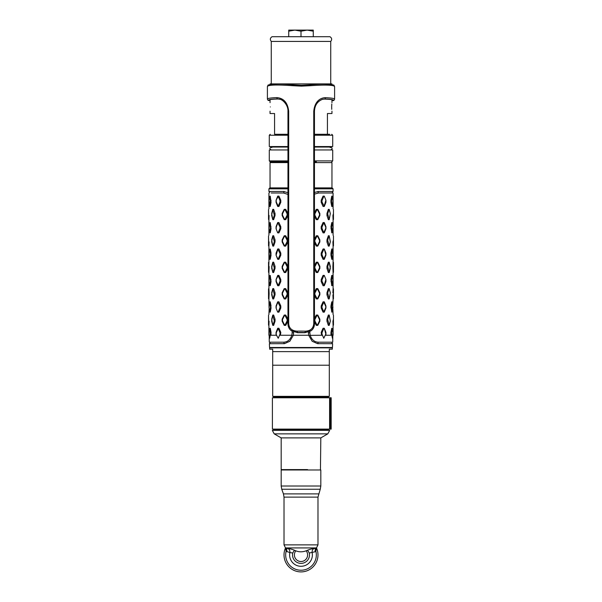 <?xml version="1.0" encoding="UTF-8"?>
<svg xmlns="http://www.w3.org/2000/svg" width="602" height="602" viewBox="0 0 602 602"><rect width="100%" height="100%" fill="white"/><g stroke="black" fill="none" stroke-linecap="round" stroke-linejoin="round"><path stroke-width="0.9" d="M270.042 84.611L270.042 83.896L331.958 83.896L331.958 84.686M270.042 111.167L270.042 113.53L274.572 113.53L274.572 134.291L287.967 134.291L274.572 134.291M270.336 106.923C270.02 112.393 270.02 112.393 270.336 106.923C270.02 112.393 270.02 112.393 270.336 106.923C270.02 101.445 270.02 101.445 270.336 106.923C270.02 101.445 270.02 101.445 270.336 106.923M331.958 111.167L331.958 113.53L327.428 113.53L327.428 134.291L314.455 134.291M331.755 109.338L331.664 106.923C331.98 112.393 331.98 112.393 331.664 106.923L331.8 103.98M331.664 106.923C331.98 101.445 331.98 101.445 331.664 106.923M287.967 188.84L268.913 188.84L269.854 187.892L287.967 187.892L270.042 187.892L270.042 162.6L287.967 162.6M314.455 162.6L331.958 162.6L331.958 187.892L314.455 187.892L332.146 187.892L333.087 188.84L314.455 188.84M330.731 83.896L330.731 41.425L271.269 41.425L271.269 83.896M301 36.707L329.941 36.707L272.059 36.707L301 36.707L301 31.199L307.133 30.1L294.867 30.1L313.266 30.1L313.266 31.199L312.099 30.837M298.637 36.707L303.363 36.707L298.637 36.707M287.636 36.707L291.722 36.707L287.636 36.707M280.208 36.707L282.564 36.707L280.208 36.707M278.35 36.707C275.317 36.707 275.317 36.707 278.35 36.707C281.382 36.707 281.382 36.707 278.35 36.707M321.792 36.707L319.436 36.707L321.792 36.707M323.65 36.707C326.683 36.707 326.683 36.707 323.65 36.707C320.618 36.707 320.618 36.707 323.65 36.707M310.278 36.707L314.364 36.707L310.278 36.707M301 31.199L294.867 30.1L288.734 31.199L288.734 30.1L307.133 30.1L313.266 31.199L313.266 36.707M310.73 30.491L310 30.356M288.734 31.199L288.734 36.707M329.693 134.291L316.381 134.291M287.967 160.9L269.29 160.9L269.29 149.958L287.967 149.958M287.967 146.557L269.29 146.557L269.29 135.232L287.967 135.232M314.455 135.232L332.71 135.232L332.71 146.557L314.455 146.557M314.455 149.958L332.71 149.958L332.71 160.9L314.455 160.9M287.967 161.848L270.238 161.848L269.29 160.9M316.381 161.848L314.455 161.848M271.269 149.868C269.448 148.927 269.448 147.979 271.269 147.038L287.967 147.038M314.455 147.038L330.731 147.038C332.552 147.979 332.552 148.927 330.731 149.868M267.559 99.398C266.769 98.465 269.892 97.87 276.935 97.614C283.813 98.246 287.726 102.784 288.682 111.219L288.682 323.62C289.11 328.399 291.962 330.912 297.237 331.16A33.599 8.172 0 0 1 301.467 331.108A33.599 8.172 0 0 1 305.229 331.168C310.481 330.95 313.326 328.444 313.755 323.658L313.755 111.265C315.042 98.555 323.455 97.659 325.389 97.697C332.327 97.975 335.329 98.577 334.388 99.511M313.755 111.265L314.455 111.513C314.658 105.395 317.389 101.309 322.634 99.27L324.696 98.999C331.356 99.232 334.208 99.766 333.245 100.609A1.129 1.121 -124.1 0 0 333.899 100.414L334.599 99.21L334.599 86.56L333.967 85.394C334.614 85.093 332.387 84.694 327.285 84.19C322.74 83.934 316.84 84.16 309.594 84.867L301.452 85.318L292.85 84.837C285.581 84.107 279.637 83.859 275.009 84.099C269.643 84.611 267.318 85.017 268.04 85.318L267.401 86.485L267.401 99.127L267.995 100.263A1.129 1.121 -52.1 0 0 268.71 100.496C267.882 99.654 270.847 99.127 277.612 98.924L280.208 99.353M334.569 86.673C334.148 84.98 325.96 84.664 310.015 85.725L301.467 86.139L292.437 85.695C276.408 84.581 268.071 84.867 267.416 86.56M305.229 331.168L305.086 332.545A32.463 7.894 180 0 0 301.452 332.477L301.444 332.62A31.898 7.758 0 0 1 305.011 332.68L311.302 330.611M310.978 330.852L304.913 332.537M279.922 99.262L278.026 99.014C271.374 99.195 268.462 99.684 269.267 100.481L269.831 99.751M278.29 99.021A1.129 0.82 -90.4 0 1 278.026 99.014L277.612 98.924A1.129 0.82 89.4 0 1 276.935 97.614M290.871 330.363L297.365 332.53A32.463 7.894 0 0 1 301.452 332.477M301.444 332.62A31.898 7.758 180 0 0 297.426 332.665L291.338 330.739M332.68 100.587L333.245 100.609L332.68 100.587C333.628 99.789 330.829 99.292 324.282 99.097L322.484 99.315M332.041 99.789L332.613 100.609M325.389 97.697A1.129 0.835 90.8 0 1 324.696 98.999L324.282 99.097A1.129 0.835 90.6 0 1 324.019 99.097M308.382 332.229L308.66 335.254L293.34 335.254L293.618 332.755L292.158 332.755L291.835 335.254L293.34 335.254M293.309 335.367L289.81 341.274L284.46 343.659L269.357 343.704C270.29 343.178 270.275 342.673 269.32 342.192M308.66 335.254L312.19 341.274L317.54 343.659L332.643 343.704L332.447 347.497L269.553 347.497L269.357 343.704M268.913 188.84L268.913 191.481L283.474 191.481L287.967 192.685M293.618 332.048L293.618 332.755M287.967 194.416L283.474 192.986L271.178 192.986M292.158 331.318L292.158 332.755M269.192 335.254L269.275 342.192L283.602 342.192A0.752 0.414 -90 0 1 283.625 343.704M283.58 342.192C287.538 342.087 290.292 339.776 291.835 335.254L280.397 335.254L280.81 332.394L278.922 328.248L277.718 328.248L276.062 332.394L276.062 334.441L276.702 335.254M279.471 335.254L280.397 335.254M276.401 335.254L270.862 335.254L271.043 332.394L270.238 328.248L269.734 328.737M270.441 334.08L269.711 338.271L269.056 334.08L269.711 328.564L270.441 332.755L270.208 335.254L270.862 335.254L271.043 334.441L270.238 328.248M269.086 215.524L268.921 219.67L268.642 215.17L269.086 215.524M273.015 325.057L274.316 320.866L275.039 321.227L275.039 319.188L273.647 315.042L272.796 315.042L271.683 319.188L272.796 325.373L273.647 325.373L272.759 325.057M275.039 321.227L273.647 325.373M272.796 325.373L271.683 321.227M273.015 298.637L274.316 294.446L275.039 294.799L275.039 292.76L273.647 288.614L272.796 288.614L271.683 292.76L272.796 298.946L273.647 298.946L272.759 298.637M275.039 294.799L273.647 298.946M272.796 298.946L271.683 294.799M271.683 266.332L272.796 272.525L273.647 272.525L272.759 272.209L271.645 268.018L272.759 262.502L274.316 268.018L275.039 268.379L275.039 266.332L273.647 262.186L272.796 262.186L271.645 266.694M275.039 268.379L273.647 272.525M273.015 245.789L274.316 241.598L275.039 241.951L275.039 239.912L273.647 235.766L272.796 235.766L271.683 239.912L272.796 246.098L273.647 246.098L272.759 245.789M275.039 241.951L273.647 246.098M272.796 246.098L271.683 241.951M273.015 219.361L274.316 215.17L275.039 215.524L275.039 213.484L273.647 209.338L272.796 209.338L271.683 213.484L272.796 219.67L273.647 219.67L272.759 219.361M275.039 215.524L273.647 219.67M272.796 219.67L271.683 215.524M287.967 319.21L285.702 315.042L284.227 315.042L282.135 319.188L282.135 321.227L282.504 320.866L284.543 325.057L284.227 325.373L285.702 325.373L287.967 321.197M284.227 325.373L282.135 321.227M287.967 292.783L285.702 288.614L284.227 288.614L282.135 292.76L282.135 294.799L282.504 294.446L284.543 298.637L284.227 298.946L285.702 298.946L287.967 294.777M284.227 298.946L282.135 294.799M287.967 266.362L285.702 262.186L284.227 262.186L282.135 266.332L282.135 268.379L284.227 272.525L285.702 272.525L287.967 268.349M287.967 239.935L285.702 235.766L284.227 235.766L282.135 239.912L282.135 241.951L282.504 241.598L284.543 245.789L284.227 246.098L285.702 246.098L287.967 241.929M284.227 246.098L282.135 241.951M287.967 213.514L285.702 209.338L284.227 209.338L282.135 213.484L282.135 215.524L282.504 215.17L284.543 219.361L284.227 219.67L285.702 219.67L287.967 215.501M284.227 219.67L282.135 215.524M271.043 308.013L270.238 312.16L269.711 311.844L270.441 307.66L271.043 308.013L270.238 301.828L269.734 302.309M269.673 311.979L270.238 312.16M271.043 281.585L270.238 285.732L269.711 285.423L270.441 281.232L271.043 281.585L270.238 275.4L269.764 275.686M269.673 285.559L270.238 285.732M269.673 259.131L270.238 259.312L271.043 255.165L270.238 248.98L269.734 249.461M269.794 259.312L269.734 258.822M271.043 228.737L270.238 232.884L269.711 232.575L270.441 228.384L271.043 228.737L270.238 222.552L269.764 222.838M269.673 232.703L270.238 232.884M269.734 205.974L270.238 206.463L271.043 202.317L270.238 196.124L269.764 196.41M278.229 311.844L280.013 307.66L280.81 308.013L280.81 305.974L278.922 301.828L277.718 301.828L276.062 305.974L276.062 308.013L277.718 312.16L278.922 312.16L277.861 311.844M280.81 308.013L278.922 312.16M277.718 312.16L276.062 308.013M276.062 279.546L276.062 281.585L277.718 285.732L278.922 285.732L280.81 281.585L280.81 279.546L278.922 275.4L277.718 275.4L276.062 279.546L278.229 275.716L280.013 279.907L280.013 281.232L278.229 285.423L276.228 281.232L276.228 279.907M278.229 258.995L280.013 254.804L280.81 255.165L280.81 253.126L278.922 248.98L277.718 248.98L276.062 253.126L276.062 255.165L277.718 259.312L278.922 259.312L277.861 258.995L276.062 255.165M280.81 255.165L278.922 259.312M278.229 232.575L280.013 228.384L280.81 228.737L280.81 226.698L278.922 222.552L277.718 222.552L276.062 226.698L276.062 228.737L277.718 232.884L278.922 232.884L277.861 232.575M280.81 228.737L278.922 232.884M277.718 232.884L276.062 228.737M276.062 200.27L276.062 202.317L277.718 206.463L278.922 206.463L280.81 202.317L280.81 200.27L278.922 196.124L277.718 196.124L276.062 200.27L278.229 196.44L280.013 200.632L280.013 201.956L278.229 206.147L276.228 201.956L276.228 200.632M270.441 200.632L269.711 206.147L269.056 200.632L269.576 196.44L270.441 200.632L271.043 200.27L270.238 206.463L269.794 206.463M270.238 248.98L271.043 253.126L270.238 259.312M269.794 301.828L270.238 301.828L271.043 305.974M269.086 241.951L268.921 246.098L268.642 241.598L269.086 241.951M269.124 267.122L268.921 272.525L269.109 266.784M268.921 262.186L268.537 272.209M269.124 293.55L268.921 298.946L269.086 292.76L268.921 288.614L268.537 288.922L268.537 298.637M268.642 293.114L268.642 294.446L268.642 293.114L269.086 292.76L269.109 293.204M268.913 314.545L269.154 308.51M269.711 302.136L270.441 306.328L269.576 302.136L269.056 307.66L268.913 299.442M269.086 321.227L268.921 325.373L268.642 320.866L269.086 321.227M280.81 200.27L280.013 200.632M278.229 196.44L278.922 196.124M276.228 228.384L276.228 227.052L277.861 222.868L280.013 227.052L280.013 228.384M269.711 196.44L270.238 196.124M271.043 226.698L270.441 227.052L269.576 222.868L269.056 228.384L269.711 232.575M270.441 227.052L270.441 228.384M269.711 222.868L270.238 222.552M276.228 254.804L277.861 249.288L280.013 253.48L280.013 254.804M280.81 253.126L280.013 253.48M278.229 249.288L278.922 248.98M280.81 279.546L280.013 279.907M278.229 275.716L278.922 275.4M276.228 307.66L276.228 306.328L277.861 302.136L280.013 306.328L280.013 307.66M276.228 334.08L276.228 332.755L278.229 328.564L280.013 332.755L280.013 334.08L278.229 338.271L276.062 334.441M280.81 332.394L280.013 332.755M278.229 328.564L278.922 328.248M269.711 249.288L270.441 253.48L269.576 249.288L269.056 253.48L269.576 258.995L270.441 254.804L269.711 258.995M270.441 253.48L270.441 254.804M271.043 279.546L270.441 279.907L269.576 275.716L269.056 281.232L269.711 285.423M270.441 279.907L270.441 281.232M269.711 275.716L270.238 275.4M269.056 307.66L269.711 311.844M270.441 306.328L270.441 307.66M282.504 215.17L282.504 213.845L284.543 209.654L284.994 209.654L287.139 213.845L287.139 215.17L284.994 219.361L284.543 219.361M282.504 241.598L282.504 240.266L284.543 236.074L284.994 236.074L287.139 240.266L287.139 241.598L284.994 245.789L284.543 245.789M271.645 215.17L272.759 209.654L274.316 215.17M275.039 213.484L274.316 213.845M273.015 209.654L273.647 209.338M271.645 241.598L272.759 236.074L274.316 241.598M275.039 239.912L274.316 240.266M273.015 236.074L273.647 235.766M284.227 262.186L284.994 262.502L287.139 266.694L287.139 268.018L284.994 272.209L284.543 272.209L282.504 268.018L282.504 266.694L284.543 262.502M282.504 294.446L282.504 293.114L284.543 288.922L284.994 288.922L287.139 293.114L287.139 294.446L284.994 298.637L284.543 298.637M282.504 320.866L282.504 319.542L284.543 315.35L284.994 315.35L287.139 319.542L287.139 320.866L284.994 325.057L284.543 325.057M273.015 272.209L274.316 268.018M275.039 266.332L274.316 266.694M273.015 262.502L273.647 262.186M271.645 294.446L272.759 288.922L274.316 294.446M275.039 292.76L274.316 293.114M273.015 288.922L273.647 288.614M271.645 320.866L272.759 315.35L274.316 320.866M275.039 319.188L274.316 319.542M273.015 315.35L273.647 315.042M268.642 215.17L268.537 209.654M268.642 241.598L268.537 236.074M269.086 266.332L268.642 268.018L268.642 266.694M268.642 320.866L268.537 315.35M269.711 206.147L270.441 201.956M270.441 332.755L269.711 328.564M314.455 194.153L318.526 192.986L333.087 192.986C332.116 192.489 332.116 191.985 333.087 191.481L318.526 191.481L314.455 192.467M333.087 208.841L333.087 192.986L330.822 192.986M330.957 332.394L331.762 328.248L330.957 334.441L330.957 332.394M325.298 335.254L331.138 335.254L330.957 334.441L331.138 335.254L331.792 335.254L331.559 332.755L332.289 328.564L332.944 332.755L332.424 338.271L331.559 334.08M309.842 331.597L309.842 332.755L308.382 332.755M332.808 335.254L332.725 342.192L318.42 342.192C314.462 342.087 311.708 339.776 310.165 335.254L309.842 332.755M308.691 335.367L322.529 335.254M321.19 332.394L323.078 328.248L323.771 328.564L321.987 332.755L321.19 332.394L321.603 335.254M324.282 328.248L325.938 332.394L325.938 334.441L324.282 328.248L323.078 328.248M325.599 335.254L325.938 334.441M332.266 328.737L331.762 328.248M333.463 315.35L333.463 325.057L333.079 325.373L332.914 321.227L333.35 319.632M333.087 299.442L332.424 311.844L331.559 306.328L332.424 302.136L332.944 307.66M332.846 308.51L333.087 314.545M332.914 294.799L333.079 298.946L332.914 294.799M332.898 292.948L333.079 288.614L333.357 293.114L332.914 292.76M332.898 266.52L333.079 262.186L333.357 266.694L332.914 266.332L332.914 268.379L333.079 262.186M333.079 272.525L332.914 268.379L333.079 272.525M333.463 236.074L333.463 245.789L333.079 246.098L332.914 241.951L333.35 240.356M331.762 301.828L332.206 301.828L331.762 301.828L330.957 305.974L331.762 301.828M331.559 307.66L330.957 308.013L330.957 305.974L331.762 312.16L332.236 311.874M330.957 253.126L331.762 248.98L330.957 255.165L330.957 253.126M331.762 259.312L330.957 255.165L331.762 259.312L332.206 259.312L331.762 259.312M331.762 206.463L330.957 202.317L331.762 206.463L332.206 206.463L331.762 206.463M323.771 196.44L321.987 200.632L321.19 200.27L321.19 202.317L323.078 206.463L324.282 206.463L325.938 202.317L325.938 200.27L324.282 196.124L323.078 196.124L324.139 196.44M321.19 200.27L323.078 196.124M324.282 196.124L325.938 200.27M323.078 232.884L324.282 232.884L325.938 228.737L325.938 226.698L324.282 222.552L323.078 222.552L321.19 226.698L321.19 228.737L323.078 232.884L323.771 232.575L321.987 228.384L321.987 227.052L323.771 222.868L325.772 227.052L325.772 228.384L323.771 232.575M323.771 249.288L321.987 253.48L321.19 253.126L321.19 255.165L323.078 259.312L324.282 259.312L325.938 255.165L324.282 248.98L323.078 248.98L324.139 249.288M321.19 253.126L323.078 248.98M324.282 248.98L325.938 253.126L325.938 255.165M323.771 275.716L321.987 279.907L321.19 279.546L321.19 281.585L323.078 285.732L324.282 285.732L325.938 281.585L325.938 279.546L324.282 275.4L323.078 275.4L324.139 275.716M321.19 279.546L323.078 275.4M324.282 275.4L325.938 279.546M323.078 312.16L324.282 312.16L325.938 308.013L325.938 305.974L324.282 301.828L323.078 301.828L321.19 305.974L321.19 308.013L323.078 312.16L323.771 311.844L321.987 307.66L321.987 306.328L323.771 302.136L325.772 306.328L325.772 307.66L323.771 311.844M330.957 200.27L331.762 196.124L332.289 196.44L331.559 200.632L330.957 200.27L330.957 202.317M332.327 196.305L331.762 196.124M332.206 206.463L332.266 205.974M330.957 226.698L331.762 222.552L332.289 222.868L331.559 227.052L330.957 226.698L331.762 232.884L332.236 232.605M332.327 222.732L331.762 222.552M332.327 249.153L331.762 248.98M332.206 248.98L332.266 249.461M330.957 279.546L331.762 275.4L332.289 275.716L331.559 279.907L330.957 279.546L331.762 285.732L332.236 285.453M332.327 275.581L331.762 275.4M332.266 302.309L332.206 301.828M314.455 216.208L316.298 219.67L317.773 219.67L319.865 215.524L319.865 213.484L319.496 213.845L319.496 215.17L317.457 219.361L317.006 219.361L314.861 215.17L314.861 213.845L317.006 209.654L317.773 209.338L316.298 209.338L314.455 212.807M317.773 209.338L319.865 213.484M314.455 242.629L316.298 246.098L317.773 246.098L319.865 241.951L319.865 239.912L317.773 235.766L316.298 235.766L314.455 239.227M314.455 269.056L316.298 272.525L317.773 272.525L319.865 268.379L319.865 266.332L319.496 266.694L317.457 262.502L317.773 262.186L316.298 262.186L314.455 265.655M317.773 262.186L319.865 266.332M314.455 295.484L316.298 298.946L317.773 298.946L319.865 294.799L319.865 292.76L319.496 293.114L319.496 294.446L317.457 298.637L317.006 298.637L314.861 294.446L314.861 293.114L317.006 288.922L317.773 288.614L316.298 288.614L314.455 292.083M317.773 288.614L319.865 292.76M314.455 321.904L316.298 325.373L317.773 325.373L319.865 321.227L319.865 319.188L317.773 315.042L316.298 315.042L314.455 318.503M328.353 219.67L329.204 219.67L330.317 213.484L329.241 219.361L327.684 213.845L326.961 213.484L326.961 215.524L328.353 219.67L328.985 219.361M326.961 213.484L328.353 209.338L329.241 209.654L328.353 209.338M329.204 209.338L330.317 213.484M328.353 246.098L329.204 246.098L330.317 241.951L329.204 235.766L328.353 235.766L329.241 236.074L330.355 241.598L329.241 245.789L327.684 240.266L326.961 239.912L326.961 241.951L328.353 246.098L328.985 245.789M326.961 239.912L328.353 235.766M328.985 262.502L327.684 266.694L326.961 266.332L326.961 268.379L328.353 272.525L329.204 272.525L330.317 268.379L329.204 262.186L328.353 262.186L329.241 262.502M326.961 266.332L328.353 262.186M329.204 262.186L330.317 266.332M328.353 298.946L329.204 298.946L330.317 292.76L329.241 298.637L327.684 293.114L326.961 292.76L326.961 294.799L328.353 298.946L328.985 298.637M326.961 292.76L328.353 288.614L329.241 288.922L328.353 288.614M329.204 288.614L330.317 292.76M328.353 325.373L329.204 325.373L330.317 321.227L329.204 315.042L328.353 315.042L329.241 315.35L330.355 320.866L329.241 325.057L327.684 319.542L326.961 319.188L326.961 321.227L328.353 325.373L328.985 325.057M326.961 319.188L328.353 315.042M333.463 209.654L333.463 219.361L333.079 219.67L332.914 215.524L333.35 213.928M318.42 342.192L318.398 342.192A0.752 0.414 -90 0 0 318.375 343.704M325.772 200.632L324.139 206.147L321.987 201.956L321.987 200.632M321.19 228.737L321.987 228.384M332.289 206.147L331.559 201.956L332.424 206.147L332.944 200.632L332.289 196.44M331.559 201.956L331.559 200.632M332.289 222.868L332.944 227.052L332.424 232.575L331.559 227.052M330.957 228.737L331.559 228.384M332.289 232.575L331.762 232.884M325.772 254.804L323.771 258.995L321.987 254.804L321.987 253.48M321.19 255.165L321.987 254.804M323.771 258.995L323.078 259.312M325.772 279.907L324.139 285.423L321.987 281.232L321.987 279.907M321.19 308.013L321.987 307.66M325.772 334.08L323.771 338.271L321.987 334.08L321.987 332.755M332.944 254.804L332.424 258.995L331.559 254.804L332.289 249.288L332.944 254.804M332.289 275.716L332.944 279.907L332.424 285.423L331.559 279.907M330.957 281.585L331.559 281.232M332.289 285.423L331.762 285.732M332.289 311.844L331.762 312.16M319.496 213.845L317.457 209.654M317.773 246.098L317.006 245.789L314.861 241.598L314.861 240.266L317.006 236.074L317.457 236.074L319.496 240.266L319.496 241.598L317.457 245.789M330.355 213.845L329.241 209.654M328.985 209.654L327.684 213.845M326.961 215.524L327.684 215.17M328.985 236.074L327.684 240.266M326.961 241.951L327.684 241.598M319.496 266.694L319.496 268.018L317.457 272.209L317.006 272.209L314.861 268.018L314.861 266.694L317.006 262.502L317.457 262.502M319.496 293.114L317.457 288.922M317.773 325.373L317.006 325.057L314.861 320.866L314.861 319.542L317.006 315.35L317.457 315.35L319.496 319.542L319.496 320.866L317.457 325.057M330.355 266.694L329.241 272.209L327.684 266.694M326.961 268.379L327.684 268.018M328.985 272.209L328.353 272.525M330.355 293.114L329.241 288.922M328.985 288.922L327.684 293.114M326.961 294.799L327.684 294.446M328.985 315.35L327.684 319.542M326.961 321.227L327.684 320.866M333.342 214.703L333.35 215.155M333.342 241.124L333.35 241.575M333.342 267.551L333.463 272.209M333.342 293.972L333.35 294.423M333.463 298.637L333.357 294.446M333.342 320.399L333.35 320.851M331.559 254.804L332.289 258.995M332.289 249.288L331.559 253.48M332.289 302.136L331.559 306.328M332.289 328.564L331.559 332.755M272.691 351.628L272.691 349.175L269.666 349.175L269.666 347.858L332.334 347.858L332.334 349.175L329.309 349.175L329.309 365.218L329.309 351.628L272.691 351.628L272.691 396.364L329.309 396.364L329.309 365.218L272.691 365.218M273.534 397.779L273.534 397.027L328.466 397.027L328.466 397.779M328.466 429.113L328.466 429.677L273.534 429.677L273.534 429.113M272.307 430.34L329.693 430.34L327.812 433.854L274.188 433.854L272.307 430.34M327.812 433.854L320.821 437.887L281.179 437.887L274.188 433.854M301 469.598L281.179 469.598L301 469.598M301.15 469.598L307.562 469.598M299.54 469.974L299.156 469.974M296.139 469.974L281.179 469.598L281.179 437.887M282.519 469.974L292.978 469.974M294.581 469.974L295.748 469.974M302.46 469.974L301.15 469.974M307.419 469.974L309.022 469.974M312.453 469.974L315.561 469.974M319.481 469.974L306.252 469.974M316.434 548.001L315.899 551.289L315.282 551.733A3.778 3.401 -123.7 0 1 316.426 547.925L313.552 548.783C312.242 548.67 310.248 549.144 307.577 550.205C303.009 552.343 298.622 552.343 294.423 550.205L292.745 553.012L289.863 552.553L286.1 551.289L285.566 548.001M315.282 551.733L309.255 553.012L307.577 550.205M292.745 553.012A8.473 8.473 0 0 0 301 563.389A8.473 8.473 0 0 0 309.255 553.012M301 571.9A16.984 16.984 0 0 1 285.521 547.918A16.984 16.984 0 0 0 284.016 554.916A16.984 16.984 0 0 1 285.521 547.918A16.984 16.984 0 0 0 301 571.9A16.984 16.984 0 0 0 316.479 547.918A16.984 16.984 0 0 1 301 571.9M285.626 548.031L285.468 547.85A3.778 3.334 -44 0 1 286.1 551.289A15.336 15.336 0 0 0 301 570.244A15.336 15.336 0 0 0 315.899 551.289A3.778 3.334 -136 0 1 316.532 547.85L317.984 544.87L284.016 544.87L284.016 497.124L317.984 497.124L320.249 489.245L281.751 489.245L283.444 493.896L318.556 493.896M294.423 550.205C291.752 549.144 289.758 548.67 288.448 548.783L285.574 547.925A3.778 3.401 -56.3 0 1 286.718 551.733M301 469.974L320.821 469.974L320.821 486.017L281.179 486.017L281.179 469.974L301 469.974M288.448 548.783A3.778 3.416 -95.5 0 1 289.863 552.553A11.378 11.378 0 0 0 301 566.294A11.378 11.378 0 0 0 312.137 552.553A3.778 3.416 -84.5 0 1 313.552 548.783M331.175 429.113L330.347 429.113L330.347 397.779L331.175 397.779L331.175 429.113M330.347 397.779L329.595 397.779L329.595 429.113L330.347 429.113M329.595 429.113L272.405 429.113L272.405 397.779L329.595 397.779M297.237 331.16L297.456 332.703L304.981 332.71L311.091 330.769C313.281 329.076 314.402 326.788 314.455 323.914L314.455 111.513M297.486 332.665L291.225 330.656C289.103 328.955 288.019 326.69 287.967 323.876L288.682 323.62M292.437 85.695L292.85 84.837L301.459 85.281L301.467 86.139M288.682 111.219L287.967 111.475L287.967 323.876M310.015 85.725L309.594 84.867L301.459 85.281M313.755 323.658L314.455 323.914M283.474 192.986A0.752 0.414 90 0 0 283.474 191.481L284.167 191.504M318.526 192.986A0.752 0.414 90 0 1 318.526 191.481L317.833 191.504M316.426 547.925L285.574 547.925M295.845 550.777A6.607 6.607 0 0 0 301 561.515A6.607 6.607 0 0 0 306.155 550.777M270.042 102.671L270.042 99.691M331.958 102.671L331.958 99.766M330.731 41.425C332.176 39.566 331.913 37.994 329.941 36.707M272.059 36.707C270.087 37.994 269.824 39.566 271.269 41.425M269.29 135.232L270.238 134.291M332.71 135.232L331.762 134.291M332.71 160.9L331.762 161.848M330.257 147.693L331.386 146.557M271.743 147.693L270.614 146.557M330.927 149.853L331.386 149.958M287.967 111.475C288.418 105.184 282.722 99.563 279.772 99.217L278.169 99.029M268.77 100.519L267.995 100.263M324.139 99.112L322.333 99.353M333.899 100.414L333.169 100.624M268.913 191.481C269.884 191.985 269.884 192.489 268.913 192.986L268.913 208.841M268.913 335.254L268.913 325.87M268.913 288.117L268.913 273.015M268.913 261.697L268.913 246.594M268.913 235.269L268.913 220.166M268.537 219.512L268.537 209.496M268.537 245.94L268.537 235.924M268.537 272.367L268.537 262.344M268.537 298.788L268.537 288.772M268.537 325.215L268.537 315.2M333.087 191.481L333.087 188.84M333.087 335.254L333.087 325.87M333.087 288.117L333.087 273.015M333.087 261.697L333.087 246.594M333.087 235.269L333.087 220.166M333.463 209.496L333.463 219.512M333.463 235.924L333.463 245.94M333.463 262.344L333.463 272.367M333.463 288.772L333.463 298.788M333.463 315.2L333.463 325.215M332.643 343.704C331.71 343.178 331.725 342.673 332.68 342.192M320.821 437.887L320.445 469.974M285.461 547.843L284.016 544.87M317.984 544.87L317.984 497.124M284.016 497.124L283.444 493.896M320.821 486.017L320.249 489.245M281.179 486.017L281.751 489.245"/></g></svg>
